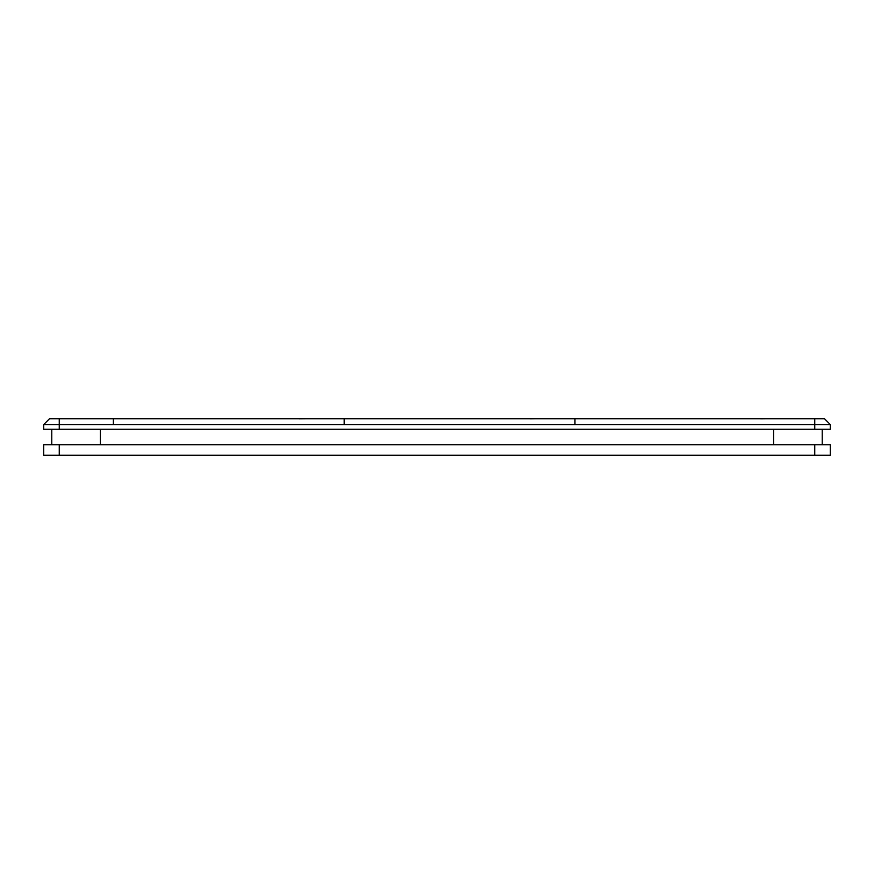 <?xml version="1.0" encoding="UTF-8"?>
<svg xmlns="http://www.w3.org/2000/svg" width="874" height="874" viewBox="0 0 874 874"><rect width="100%" height="100%" fill="white"/><g stroke="black" fill="none" stroke-linecap="round" stroke-linejoin="round"><path stroke-width="1.31" d="M59.257 455.278L43.7 455.278L43.7 444.779L830.3 444.779L830.3 455.278L59.257 455.278L59.257 444.779M59.257 418.722L59.257 424.556L830.3 424.556L830.3 429.221L59.257 429.221L59.257 424.556L43.7 424.556L49.534 418.722L824.466 418.722L830.3 424.556M569.247 418.722L574.961 418.722L574.961 424.043M564.833 418.722L563.326 418.722M770.824 418.722L768.956 418.722M766.4 418.722L760.697 418.788M336.348 418.722L344.17 418.722L344.17 424.043M334.043 418.722L332.535 418.722M535.62 418.722L529.906 418.788M102.171 418.722L105.12 418.722M105.557 418.722L113.38 418.722L113.38 424.043M107.349 418.722L110.255 418.722M306.938 418.722L299.116 418.788M220.445 418.722L223.099 418.722L220.445 418.722M216.053 418.722L214.534 418.722L216.053 418.722M420.197 418.722L414.473 418.722L420.197 418.722M453.803 418.722L456.447 418.722L453.803 418.722M449.4 418.722L447.892 418.722L449.4 418.722M653.534 418.722L647.831 418.722L653.534 418.722M687.172 418.722L689.794 418.722L687.172 418.722M682.747 418.722L681.25 418.722L682.747 418.722M304.84 418.722L299.116 418.722L304.84 418.722M191.242 418.722L192.324 418.722M424.6 418.722L425.682 418.722M657.958 418.722L659.029 418.722M763.832 418.722L766.716 418.722M563.763 418.722L565.008 418.722M571.825 418.722L568.93 418.722M533.042 418.722L535.937 418.722M540.034 418.722L538.176 418.722M332.972 418.722L335.911 418.722M341.035 418.722L338.14 418.722M302.251 418.722L305.157 418.722M309.243 418.722L307.386 418.722M103.263 418.722L101.745 418.722M59.257 429.221L43.7 429.221L43.7 424.556L49.534 418.722M51.774 429.221L51.774 444.779M822.226 444.779L822.226 429.221M814.743 455.278L814.743 444.779M814.743 429.221L814.743 418.722M100.39 429.221L100.39 444.779M773.61 444.779L773.61 429.221M768.519 418.722L766.432 418.722M569.214 418.722L567.139 418.722M566.592 418.722L565.019 418.722L566.592 418.722M537.729 418.722L535.642 418.722M113.38 418.722L110.31 418.722L113.38 418.722M422.295 418.722L420.208 418.722L422.295 418.722M226.169 418.722L223.099 418.722L226.169 418.722M655.653 418.722L653.566 418.722L655.653 418.722M459.527 418.722L456.457 418.722L459.527 418.722M763.767 418.722L760.697 418.722L763.767 418.722M692.874 418.722L689.804 418.722L692.874 418.722M574.961 418.722L571.891 418.722L574.961 418.722M532.976 418.722L529.906 418.722L532.976 418.722M344.17 418.722L341.1 418.722L344.17 418.722M191.056 418.722L189.385 418.722M424.414 418.722L422.743 418.722M657.761 418.722L656.09 418.722M566.691 418.722L565.019 418.722M107.644 418.722L105.699 418.722L107.644 418.722M105.022 418.722L103.449 418.722L105.022 418.722"/></g></svg>

